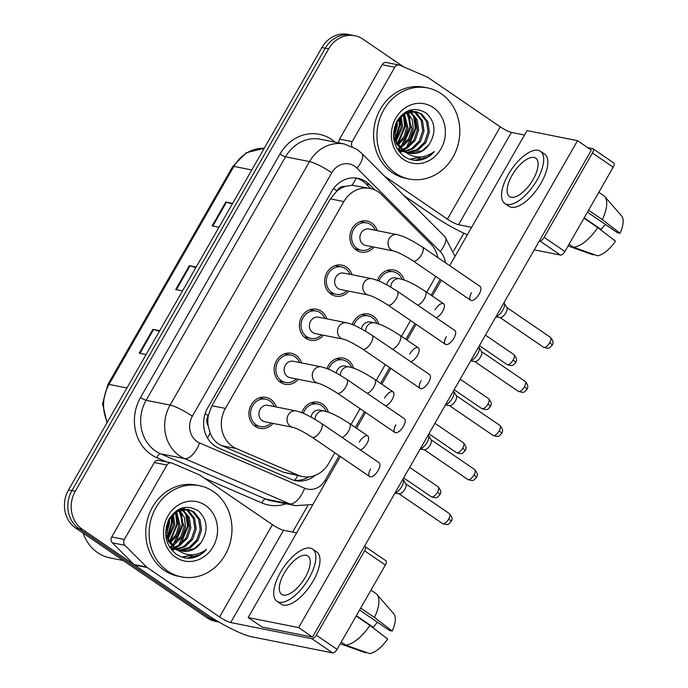 <?xml version="1.0" encoding="UTF-8"?>
<svg xmlns="http://www.w3.org/2000/svg" width="688" height="688" viewBox="0 0 688 688"><rect width="100%" height="100%" fill="white"/><g stroke="black" fill="none" stroke-linecap="round" stroke-linejoin="round"><path stroke-width="1.03" d="M352.282 324.547A15.798 14.018 -78.7 0 1 368.51 314.038A15.798 14.018 -78.7 0 1 373.171 316.007A15.798 14.018 -78.7 0 1 378.839 324.057M327.032 368.63A15.798 14.018 -78.7 0 1 343.269 358.113A15.798 14.018 -78.7 0 1 347.922 360.082A15.798 14.018 -78.7 0 1 353.598 368.132M301.791 412.705A15.798 14.018 -78.7 0 1 318.019 402.196A15.798 14.018 -78.7 0 1 322.681 404.166A15.798 14.018 -78.7 0 1 328.348 412.215M377.523 280.472A15.798 14.018 -78.7 0 1 393.76 269.954A15.798 14.018 -78.7 0 1 398.412 271.923A15.798 14.018 -78.7 0 1 404.088 279.973M348.764 291.153A15.798 14.018 -78.7 0 1 335.649 296.124A15.798 14.018 -78.7 0 1 330.988 294.154A15.798 14.018 -78.7 0 1 325.768 275.148A15.798 14.018 -78.7 0 1 341.824 265.138A15.798 14.018 -78.7 0 1 346.485 267.107A15.798 14.018 -78.7 0 1 352.032 274.753M323.515 335.237A15.798 14.018 -78.7 0 1 310.408 340.207A15.798 14.018 -78.7 0 1 305.747 338.238A15.798 14.018 -78.7 0 1 300.527 319.232A15.798 14.018 -78.7 0 1 316.583 309.213A15.798 14.018 -78.7 0 1 321.236 311.182A15.798 14.018 -78.7 0 1 326.783 318.828M298.274 379.312A15.798 14.018 -78.7 0 1 285.159 384.282A15.798 14.018 -78.7 0 1 280.498 382.313A15.798 14.018 -78.7 0 1 275.286 363.307A15.798 14.018 -78.7 0 1 291.334 353.297A15.798 14.018 -78.7 0 1 295.995 355.266A15.798 14.018 -78.7 0 1 301.542 362.911M273.024 423.395A15.798 14.018 -78.7 0 1 259.918 428.366A15.798 14.018 -78.7 0 1 255.257 426.397A15.798 14.018 -78.7 0 1 250.036 407.391A15.798 14.018 -78.7 0 1 266.093 397.372A15.798 14.018 -78.7 0 1 270.745 399.341A15.798 14.018 -78.7 0 1 276.301 406.986M374.005 247.078A15.798 14.018 -78.7 0 1 360.89 252.049A15.798 14.018 -78.7 0 1 356.238 250.079A15.798 14.018 -78.7 0 1 351.018 231.073A15.798 14.018 -78.7 0 1 367.065 221.054A15.798 14.018 -78.7 0 1 371.726 223.024A15.798 14.018 -78.7 0 1 377.273 230.669M437.835 257.57A27.881 24.734 101.3 0 0 430.628 243.767L381.694 194.713A27.881 24.734 101.3 0 0 378.297 191.883A27.881 24.734 101.3 0 0 370.075 188.409A27.881 24.734 101.3 0 0 343.862 201.567L225.406 408.414A27.881 24.734 101.3 0 0 236.311 448.567L298.102 475.176A27.881 24.734 101.3 0 0 302.505 476.552A27.881 24.734 101.3 0 0 328.718 463.394L334.815 452.756M208.197 425.881A27.881 24.734 -78.7 0 1 208.412 415.242L208.172 415.664A9.297 8.247 101.3 0 0 208.197 425.881L210.132 433.036C212.368 438.961 216.256 443.175 221.785 445.678L283.576 472.286L302.505 476.552M370.075 188.409L352.024 185.27L345.35 186.396A9.297 8.247 101.3 0 0 336.931 190.843A27.881 4.549 -150.2 0 0 333.525 188.589M336.931 190.843L336.69 191.264A27.881 24.734 -78.7 0 1 345.35 186.396M336.69 191.264L330.369 198.875L211.904 405.722L208.412 415.242M426.749 292.228L434.326 278.993A27.881 24.734 101.3 0 0 435.667 276.352M351.009 424.47L360.056 408.672M376.259 380.387L385.297 364.597M401.5 336.312L410.547 320.513M217.735 621.316A27.881 24.734 -78.7 0 1 213.865 619.191L82.371 529.339L79.008 528.668A27.881 24.734 -78.7 0 1 71.913 490.613L325.269 48.229A27.881 24.734 -78.7 0 1 351.482 35.071A27.881 24.734 -78.7 0 0 325.269 48.229L71.913 490.613A27.881 24.734 -78.7 0 0 79.008 528.668L210.494 618.521L79.008 528.668L75.637 527.997A27.881 24.734 -78.7 0 1 68.542 489.942L321.907 47.558A27.881 24.734 -78.7 0 1 348.111 34.4L354.845 35.742A27.881 24.734 -78.7 0 1 363.066 39.216L403.417 66.788M218.965 622.038L218.715 621.995A27.881 24.734 -78.7 0 1 210.494 618.521A27.881 24.734 -78.7 0 0 218.715 621.995L215.353 621.324A27.881 24.734 -78.7 0 1 207.131 617.85L75.637 527.997M159.401 331.298L153.57 329.5A7.439 1.213 -150.2 0 0 152.899 329.328L139.225 353.193L146.08 354.561M159.754 330.687L152.899 329.328M232.312 203.992L226.481 202.195A7.439 1.213 -150.2 0 0 225.81 202.023L212.136 225.888L218.99 227.255M232.656 203.381L225.81 202.023M195.856 267.641L190.026 265.843A7.439 1.213 -150.2 0 0 189.355 265.671L175.681 289.545L182.535 290.904M196.209 267.039L189.355 265.671M374.788 189.922L369.49 184.608A27.881 24.734 101.3 0 0 366.093 181.778A27.881 24.734 101.3 0 0 357.872 178.304A27.881 24.734 101.3 0 0 331.659 191.462L207.716 407.872A27.881 24.734 101.3 0 0 218.621 448.034L291.23 479.295A27.881 24.734 101.3 0 0 295.634 480.663A27.881 24.734 101.3 0 0 315.345 475.313M356.169 178.037A27.881 24.734 -78.7 0 1 362.722 181.107A27.881 24.734 -78.7 0 1 366.119 183.937L370.729 188.555M82.371 529.339A27.881 24.734 -78.7 0 1 75.276 491.284L328.64 48.9A27.881 24.734 -78.7 0 1 354.845 35.742M463.824 233.18L453.641 250.957M307.665 505.843L292.649 532.056M308.852 476.879A27.881 24.734 -78.7 0 1 293.965 480.267M393.828 251.025L365.715 245.427A8.368 7.422 -78.7 0 1 363.247 244.386A8.368 7.422 -78.7 0 1 360.486 234.324A8.368 7.422 -78.7 0 1 368.983 229.018L397.096 234.625A8.368 7.422 -78.7 0 0 388.987 239.028A8.368 7.422 -78.7 0 0 391.36 249.985A8.368 7.422 -78.7 0 0 393.828 251.025C398.008 252.126 404.398 255.403 412.998 260.864L470.652 300.26A8.368 3.612 -55.7 0 0 479.158 294.103A8.368 3.612 -55.7 0 0 480.086 286.44L422.441 247.052A8.368 3.612 124.3 0 1 421.512 254.715A8.368 3.612 124.3 0 1 421.245 255.162A8.368 3.612 124.3 0 1 412.998 260.864M372.045 246.691A13.941 12.367 -78.7 0 1 361.26 250.226A13.941 12.367 -78.7 0 1 357.149 248.488A13.941 12.367 -78.7 0 1 352.54 231.718A13.941 12.367 -78.7 0 1 366.704 222.878A13.941 12.367 -78.7 0 1 370.815 224.615A13.941 12.367 -78.7 0 1 375.321 230.282M503.943 302.789A8.368 3.612 124.3 0 1 504.192 303.116A8.368 3.612 124.3 0 1 502.756 310.228A8.368 3.612 124.3 0 1 496.048 316.575M504.192 303.116L506.893 307.717A6.037 2.606 124.3 0 1 505.861 312.859A6.037 2.606 124.3 0 1 500.21 317.495A6.037 2.606 124.3 0 1 500.159 317.486M386.733 284.815A8.368 7.422 -78.7 0 1 395.669 277.918L399.874 278.76A8.368 7.422 -78.7 0 0 391.773 283.164A8.368 7.422 -78.7 0 0 390.793 287.085M379.054 281.1A13.941 12.367 -78.7 0 1 393.39 271.777A13.941 12.367 -78.7 0 1 397.501 273.514A13.941 12.367 -78.7 0 1 402.059 279.302M368.579 295.109L340.465 289.502A8.368 7.422 -78.7 0 1 338.006 288.461A8.368 7.422 -78.7 0 1 335.237 278.399A8.368 7.422 -78.7 0 1 343.742 273.102L371.855 278.7A8.368 7.422 -78.7 0 0 363.746 283.103A8.368 7.422 -78.7 0 0 366.119 294.068A8.368 7.422 -78.7 0 0 368.579 295.109C372.767 296.201 379.157 299.478 387.757 304.947L445.403 344.335A8.368 3.612 -55.7 0 0 453.917 338.186A8.368 3.612 -55.7 0 0 454.845 330.524L397.191 291.136A8.368 3.612 124.3 0 1 396.262 298.79A8.368 3.612 124.3 0 1 395.996 299.246A8.368 3.612 124.3 0 1 387.757 304.947M346.804 290.766A13.941 12.367 -78.7 0 1 336.011 294.301A13.941 12.367 -78.7 0 1 331.9 292.563A13.941 12.367 -78.7 0 1 327.299 275.793A13.941 12.367 -78.7 0 1 341.463 266.961A13.941 12.367 -78.7 0 1 345.574 268.698A13.941 12.367 -78.7 0 1 350.072 274.357M478.702 346.872A8.368 3.612 124.3 0 1 478.943 347.191A8.368 3.612 124.3 0 1 477.515 354.311A8.368 3.612 124.3 0 1 470.807 360.65M478.943 347.191L481.643 351.8A6.037 2.606 124.3 0 1 480.611 356.934A6.037 2.606 124.3 0 1 474.969 361.57A6.037 2.606 124.3 0 1 474.918 361.561M343.338 339.184L315.224 333.585A8.368 7.422 -78.7 0 1 312.756 332.545A8.368 7.422 -78.7 0 1 309.996 322.483A8.368 7.422 -78.7 0 1 318.492 317.177L346.606 322.784A8.368 7.422 -78.7 0 0 338.496 327.187A8.368 7.422 -78.7 0 0 340.87 338.143A8.368 7.422 -78.7 0 0 343.338 339.184C347.517 340.285 353.916 343.561 362.516 349.022L420.162 388.419A8.368 3.612 -55.7 0 0 428.667 382.261A8.368 3.612 -55.7 0 0 429.596 374.607L371.95 335.211A8.368 3.612 124.3 0 1 371.021 342.873A8.368 3.612 124.3 0 1 370.755 343.321A8.368 3.612 124.3 0 1 362.516 349.022M321.563 334.85A13.941 12.367 -78.7 0 1 310.77 338.384A13.941 12.367 -78.7 0 1 306.659 336.647A13.941 12.367 -78.7 0 1 302.049 319.877A13.941 12.367 -78.7 0 1 316.213 311.036A13.941 12.367 -78.7 0 1 320.324 312.773A13.941 12.367 -78.7 0 1 324.831 318.441M453.452 390.947A8.368 3.612 124.3 0 1 453.702 391.274A8.368 3.612 124.3 0 1 452.265 398.386A8.368 3.612 124.3 0 1 445.566 404.733M453.702 391.274L456.402 395.875A6.037 2.606 124.3 0 1 455.37 401.018A6.037 2.606 124.3 0 1 449.72 405.653A6.037 2.606 124.3 0 1 449.668 405.645M318.097 383.268L289.983 377.66A8.368 7.422 -78.7 0 1 287.515 376.62A8.368 7.422 -78.7 0 1 284.746 366.558A8.368 7.422 -78.7 0 1 293.251 361.26L321.365 366.859A8.368 7.422 -78.7 0 0 313.255 371.262A8.368 7.422 -78.7 0 0 315.629 382.227A8.368 7.422 -78.7 0 0 318.097 383.268C322.276 384.36 328.666 387.636 337.266 393.106L394.921 432.494A8.368 3.612 -55.7 0 0 403.426 426.345A8.368 3.612 -55.7 0 0 404.355 418.682L346.709 379.294A8.368 3.612 124.3 0 1 345.772 386.948A8.368 3.612 124.3 0 1 345.505 387.404A8.368 3.612 124.3 0 1 337.266 393.106M296.313 378.925A13.941 12.367 -78.7 0 1 285.52 382.459A13.941 12.367 -78.7 0 1 281.409 380.722A13.941 12.367 -78.7 0 1 276.808 363.952A13.941 12.367 -78.7 0 1 290.972 355.12A13.941 12.367 -78.7 0 1 295.083 356.857A13.941 12.367 -78.7 0 1 299.581 362.516M428.211 435.031A8.368 3.612 124.3 0 1 428.452 435.358A8.368 3.612 124.3 0 1 427.024 442.47A8.368 3.612 124.3 0 1 420.316 448.808M428.452 435.358L431.161 439.959A6.037 2.606 124.3 0 1 430.12 445.093A6.037 2.606 124.3 0 1 424.479 449.728A6.037 2.606 124.3 0 1 424.427 449.72M292.847 427.343L264.734 421.744A8.368 7.422 -78.7 0 1 262.266 420.703A8.368 7.422 -78.7 0 1 259.505 410.641A8.368 7.422 -78.7 0 1 268.002 405.335L296.115 410.942A8.368 7.422 -78.7 0 0 288.005 415.346A8.368 7.422 -78.7 0 0 290.379 426.302A8.368 7.422 -78.7 0 0 292.847 427.343C297.035 428.443 303.425 431.72 312.025 437.181L369.671 476.578A8.368 3.612 -55.7 0 0 378.176 470.42A8.368 3.612 -55.7 0 0 379.114 462.766L321.459 423.369A8.368 3.612 124.3 0 1 320.531 431.032A8.368 3.612 124.3 0 1 320.264 431.479A8.368 3.612 124.3 0 1 312.025 437.181M271.072 423.008A13.941 12.367 -78.7 0 1 260.279 426.543A13.941 12.367 -78.7 0 1 256.168 424.806A13.941 12.367 -78.7 0 1 251.559 408.036A13.941 12.367 -78.7 0 1 265.731 399.195A13.941 12.367 -78.7 0 1 269.842 400.932A13.941 12.367 -78.7 0 1 274.34 406.599M402.97 479.106A8.368 3.612 124.3 0 1 403.211 479.433A8.368 3.612 124.3 0 1 401.775 486.545A8.368 3.612 124.3 0 1 395.075 492.892M403.211 479.433L405.911 484.034A6.037 2.606 124.3 0 1 404.879 489.177A6.037 2.606 124.3 0 1 399.229 493.812A6.037 2.606 124.3 0 1 399.178 493.803M361.484 328.89A8.368 7.422 -78.7 0 1 370.428 322.001L374.633 322.835A8.368 7.422 -78.7 0 0 366.523 327.239A8.368 7.422 -78.7 0 0 365.543 331.169M353.813 325.175A13.941 12.367 -78.7 0 1 368.149 315.861A13.941 12.367 -78.7 0 1 372.26 317.598A13.941 12.367 -78.7 0 1 376.809 323.386M336.243 372.973A8.368 7.422 -78.7 0 1 345.178 366.076L349.392 366.919A8.368 7.422 -78.7 0 0 341.282 371.322A8.368 7.422 -78.7 0 0 340.302 375.244M328.572 369.258A13.941 12.367 -78.7 0 1 342.908 359.936A13.941 12.367 -78.7 0 1 347.01 361.673A13.941 12.367 -78.7 0 1 351.568 367.461M311.002 417.048A8.368 7.422 -78.7 0 1 319.937 410.16L324.143 410.994A8.368 7.422 -78.7 0 0 316.033 415.397A8.368 7.422 -78.7 0 0 315.052 419.327M303.322 413.333A13.941 12.367 -78.7 0 1 317.658 404.019A13.941 12.367 -78.7 0 1 321.769 405.757A13.941 12.367 -78.7 0 1 326.318 411.544M339.038 142.966A4.644 4.119 -78.7 0 1 339.562 139.114L352.187 141.625L394.792 67.235L382.167 64.715A4.644 4.119 -78.7 0 1 386.536 62.522L399.16 65.042A4.644 4.119 101.3 0 0 394.792 67.235M339.562 139.114L382.167 64.715M403.684 195.383L434.782 216.634A37.178 6.072 -150.2 0 0 467.376 234.771M592.961 148.746L613.73 162.936A4.644 2.004 124.3 0 1 613.206 167.193L592.445 153.003A4.644 2.004 -55.7 0 0 592.961 148.746A4.644 2.004 -55.7 0 0 592.626 148.608L587.707 147.628M564.908 251.524A4.644 2.004 124.3 0 1 560.522 255.085L539.762 240.903A4.644 2.004 -55.7 0 0 544.148 237.343L564.908 251.524L613.206 167.193M534.258 249.856L560.522 255.085M544.148 237.343L592.445 153.003M524.497 135.029L511.399 132.414A9.297 1.514 29.8 0 1 500.271 126.85L427.902 77.409A4.644 4.119 101.3 0 0 427.265 77.056L399.891 65.265A4.644 4.119 101.3 0 0 399.16 65.042M471.641 227.324L458.535 224.718A9.297 1.514 29.8 0 1 447.406 219.145L384.532 176.18M352.187 141.625A4.644 4.119 101.3 0 0 352.093 146.553M124.347 539.461A4.644 4.119 101.3 0 0 124.958 545.326L146.639 567.058A4.644 4.119 101.3 0 0 147.206 567.531L134.581 565.011A4.644 4.119 -78.7 0 1 134.014 564.547L112.333 542.815A4.644 4.119 -78.7 0 1 111.723 536.941L124.347 539.461L166.952 465.062L154.327 462.542A4.644 4.119 -78.7 0 1 158.696 460.349L171.321 462.869A4.644 4.119 101.3 0 0 166.952 465.062M111.723 536.941L154.327 462.542M134.581 565.011L206.942 614.461A37.178 6.072 -150.2 0 0 251.464 636.727L332.682 652.921L311.922 638.731L230.695 622.545A9.297 1.514 29.8 0 1 219.567 616.973L147.206 567.531M365.13 546.573L385.891 560.763A4.644 2.004 124.3 0 1 385.375 565.02L364.606 550.83A4.644 2.004 -55.7 0 0 365.13 546.573A4.644 2.004 -55.7 0 0 364.786 546.435L364.442 546.367M311.922 638.731A4.644 2.004 -55.7 0 0 316.308 635.17L337.068 649.36L385.375 565.02M337.068 649.36A4.644 2.004 124.3 0 1 332.682 652.921M316.308 635.17L364.606 550.83M296.657 532.856L283.559 530.25A9.297 1.514 29.8 0 1 272.431 524.677L200.062 475.236A4.644 4.119 101.3 0 0 199.425 474.883L172.052 463.101A4.644 4.119 101.3 0 0 171.321 462.869M395.591 173.256A46.466 41.22 -78.7 0 1 380.249 117.364A46.466 41.22 -78.7 0 1 427.463 87.901A46.466 41.22 -78.7 0 1 441.163 93.688A46.466 41.22 -78.7 0 1 456.514 149.588A46.466 41.22 -78.7 0 1 409.3 179.043A46.466 41.22 -78.7 0 1 395.591 173.256M409.3 179.043L405.929 178.373A46.466 41.22 -78.7 0 1 392.229 172.585A46.466 41.22 -78.7 0 1 376.878 116.693A46.466 41.22 -78.7 0 1 424.092 87.23L427.463 87.901M397.673 149.571L405.49 152.323M404.415 152.1L405.37 152.229M407.038 152.332L416.842 149.743L424.53 142.27L428.031 131.933L426.526 121.527L420.523 113.864L415.294 111.456M396.933 148.341L405.086 152.246M407.666 152.573L418.175 150.01L425.872 142.536L429.372 132.199L427.859 121.793L421.864 114.131L415.965 111.568L404.054 114.045L397.251 121.69L394.645 132.208L396.666 142.003L402.652 149.709A21.01 18.636 -78.7 0 0 403.865 150.62A21.01 18.636 -78.7 0 0 410.065 153.243A21.01 18.636 -78.7 0 0 429.045 144.575C436.381 132.56 435.47 122.086 426.319 113.15C414.761 106.313 404.888 109.125 396.692 121.595C390.861 135.278 393.183 146.75 403.658 156.021C407.623 158.902 412.035 160.39 416.894 160.476C423.705 160.063 429.536 157.079 434.395 151.523C423.903 158.971 413.72 158.782 403.856 150.939L402.652 149.709M399.074 151.033L401.113 151.248M401.809 151.265L403.916 151.162M404.578 151.085L411.493 148.677L419.19 141.212L422.69 130.875L421.176 120.46L415.182 112.798L412.551 111.293M398.593 150.913L401.766 151.472M402.454 151.515L404.484 151.498M405.18 151.437L412.834 148.943L420.523 141.479L424.023 131.141L422.518 120.727L416.515 113.064L413.247 111.284M402.205 149.348L406.152 147.619L413.841 140.146L417.341 129.808L415.836 119.402L409.713 111.645M402.798 149.829L407.485 147.886L415.182 140.412L418.682 130.075L417.169 119.669L410.435 111.508M399.883 147.051L408.5 139.079L412 128.742L406.746 112.6M400.45 147.688L402.145 146.819L409.833 139.346L413.333 129.009L412.258 119.746L407.502 112.299M397.698 143.998L403.899 136.749L406.651 127.676L403.615 114.337M398.232 144.85L404.965 137.48L407.993 127.942L404.415 113.812M395.772 139.707L401.31 126.609L400.227 117.347M396.219 140.954L402.643 126.876L401.113 116.418M394.671 131.356L396.039 124.485M394.723 134.538L397.303 125.809L397.303 121.604M415.965 111.568L404.682 112.66M393.45 134.9L396.443 143.861L402.592 150.371L404.381 151.412M411.914 111.017L409.953 110.39M412.602 111.043L409.429 110.321M409.093 111.241L408.268 110.751M409.807 111.129L408.724 110.57M433.234 107.534A30.306 26.875 -78.7 0 1 440.948 148.892A30.306 26.875 -78.7 0 1 403.521 159.418A30.306 26.875 -78.7 0 1 395.815 118.052A30.306 26.875 -78.7 0 1 433.234 107.534M409.592 153.14L422.183 150.81L429.045 144.575M395.282 137.996L399.315 125.164L399.143 118.671M397.44 143.551L404.656 126.222L403.288 114.569M397.922 149.107L399.014 148.273M401.199 146.32L410.005 127.289L408.087 114.148M406.548 147.387L415.346 128.355L413.428 115.214M409.928 159.289L420.299 156.993M414.726 160.347L427.747 156.959L434.395 151.523M395.514 138.864L399.977 125.293L399.685 117.975M398.12 143.672L405.327 126.36L404.097 115.137M398.352 149.408L399.909 148.221M403.46 144.738L410.667 127.426L409.446 116.203M400.003 152.667L402.05 151.558M402.523 151.257L403.254 150.784M403.675 150.491L405.98 148.668M408.81 145.804L416.016 128.493L414.787 117.261M410.323 159.427L421.426 156.907M167.752 571.083A46.466 41.22 -78.7 0 1 152.409 515.192A46.466 41.22 -78.7 0 1 199.623 485.728A46.466 41.22 -78.7 0 1 213.323 491.524A46.466 41.22 -78.7 0 1 228.674 547.416A46.466 41.22 -78.7 0 1 181.46 576.879A46.466 41.22 -78.7 0 1 167.752 571.083M181.46 576.879L178.089 576.209A46.466 41.22 -78.7 0 1 164.389 570.412A46.466 41.22 -78.7 0 1 149.038 514.521A46.466 41.22 -78.7 0 1 196.252 485.057L199.623 485.728M123.264 560.539L109.977 557.891A41.822 37.1 -78.7 0 1 97.644 552.679A41.822 37.1 -78.7 0 1 83.196 533.166M169.833 547.399L177.65 550.151M176.575 549.927L177.53 550.056M179.198 550.159L189.002 547.579L196.691 540.106L200.191 529.769L198.686 519.363L192.683 511.691L187.454 509.283M169.093 546.177L177.246 550.073M179.835 550.4L190.335 547.837L198.032 540.372L201.532 530.035L200.019 519.621L194.025 511.958L188.125 509.404L176.214 511.872L169.411 519.517L166.806 530.035L168.827 539.831L174.812 547.536A21.01 18.636 -78.7 0 0 176.033 548.448A21.01 18.636 -78.7 0 0 182.225 551.071A21.01 18.636 -78.7 0 0 201.206 542.402C208.541 530.388 207.63 519.913 198.479 510.978C186.921 504.141 177.048 506.953 168.852 519.423C163.022 533.114 165.344 544.586 175.818 553.849C179.783 556.73 184.195 558.217 189.054 558.303C195.865 557.891 201.704 554.906 206.555 549.359C196.063 556.807 185.88 556.609 176.016 548.766L174.812 547.536M171.235 548.869L173.281 549.076M173.969 549.093L176.076 548.99M176.739 548.912L183.653 546.513L191.35 539.039L194.85 528.702L193.337 518.296L187.342 510.625L184.711 509.12M170.753 548.74L173.926 549.299M174.614 549.342L176.644 549.325M177.349 549.265L184.995 546.779L192.683 539.306L196.183 528.969L194.678 518.563L188.675 510.892L185.407 509.111M174.365 547.175L178.312 545.446L186.001 537.973L189.501 527.636L187.996 517.23L181.873 509.473M174.958 547.657L179.645 545.713L187.342 538.24L190.843 527.902L189.329 517.496L182.595 509.335M172.043 544.879L180.66 536.907L184.16 526.569L178.906 510.427M172.611 545.515L174.305 544.647L181.993 537.173L185.493 526.836L184.418 517.574L179.663 510.126M169.859 541.826L176.059 534.576L178.811 525.503L175.775 512.164M170.392 542.677L177.126 535.316L180.153 525.77L176.575 511.64M167.932 537.543L173.471 524.437L172.396 515.174M168.379 538.781L174.804 524.703L173.273 514.246M166.831 529.184L168.199 522.321M166.883 532.366L169.463 523.645L169.463 519.431M188.125 509.404L176.85 510.496M165.61 532.727L168.603 541.688L174.761 548.198L176.541 549.239M184.074 508.845L182.114 508.217M184.762 508.871L181.589 508.148M181.254 509.068L180.428 508.587M181.967 508.965L180.884 508.406M205.394 505.362A30.306 26.875 -78.7 0 1 213.108 546.719A30.306 26.875 -78.7 0 1 175.681 557.246A30.306 26.875 -78.7 0 1 167.975 515.888A30.306 26.875 -78.7 0 1 205.394 505.362M181.752 550.968L194.343 548.637L201.206 542.402M167.451 535.823L171.475 522.992L171.303 516.499M169.601 541.379L176.816 524.058L175.449 512.397M170.082 546.934L171.174 546.1M173.359 544.148L182.165 525.116L180.247 511.975M178.708 545.214L187.506 526.182L185.588 513.042M182.088 557.125L192.459 554.82M186.887 558.183L199.907 554.786L206.555 549.359M167.674 536.692L172.138 523.121L171.854 515.811M170.28 541.508L177.487 524.187L176.257 512.964M170.512 547.244L172.069 546.048M175.621 542.565L182.827 525.254L181.606 514.031M172.163 550.495L174.21 549.385M174.683 549.084L175.414 548.611M175.836 548.319L178.14 546.496M180.97 543.632L188.177 526.32L186.947 515.097M182.483 557.254L193.595 554.734M360.323 449.926A8.368 3.612 -55.7 0 0 366.893 443.622A8.368 3.612 -55.7 0 0 367.831 435.96A8.368 3.612 -55.7 0 0 359.317 442.109M385.564 405.843A8.368 3.612 -55.7 0 0 392.143 399.539A8.368 3.612 -55.7 0 0 393.072 391.876A8.368 3.612 -55.7 0 0 384.566 398.034M410.813 361.768A8.368 3.612 -55.7 0 0 417.384 355.464A8.368 3.612 -55.7 0 0 418.313 347.801A8.368 3.612 -55.7 0 0 409.807 353.95M436.054 317.684A8.368 3.612 -55.7 0 0 442.633 311.38A8.368 3.612 -55.7 0 0 443.562 303.718A8.368 3.612 -55.7 0 0 435.057 309.875M370.6 468.915A8.368 3.612 -55.7 0 0 369.671 476.578M421.09 380.756A8.368 3.612 -55.7 0 0 420.162 388.419M340.362 456.548L248.153 617.549L298.661 627.611L577.533 140.67L527.025 130.608L449.677 265.663M441.343 280.231L432.296 296.021M416.094 324.306L407.047 340.104M390.853 368.39L381.806 384.179M365.603 412.465L356.565 428.263M471.581 292.598A8.368 3.612 -55.7 0 0 470.652 300.26M446.34 336.673A8.368 3.612 -55.7 0 0 445.403 344.335M395.849 424.831A8.368 3.612 -55.7 0 0 394.921 432.494M248.153 617.549L261.999 627.009L312.498 637.071L591.37 150.13L577.533 140.67M298.661 627.611L312.498 637.071M533.131 179.456A23.237 10.036 -55.7 0 0 535.72 158.171A23.237 10.036 -55.7 0 0 512.087 175.259A23.237 10.036 -55.7 0 0 509.498 196.544A23.237 10.036 -55.7 0 0 533.131 179.456M587.44 212.179L617.471 232.699L620.06 233.215L602.284 219.618L588.558 210.236M605.449 224.477A18.585 8.032 -55.7 0 0 601.174 229.448L584.198 217.847M504.786 203.45L508.939 206.288A31.596 13.648 -55.7 0 0 541.069 183.051A31.596 13.648 -55.7 0 0 544.586 154.103L540.441 151.265A31.596 13.648 -55.7 0 0 508.303 174.511A31.596 13.648 -55.7 0 0 504.786 203.45A31.596 13.648 -55.7 0 0 536.924 180.213A31.596 13.648 -55.7 0 0 540.441 151.265M568.254 245.693L568.976 246.184A30.668 13.244 -55.7 0 0 569.311 246.399L593.314 254.93L593.624 254.388M568.262 245.676L569.311 246.399M573.525 247.233A30.668 13.244 -55.7 0 0 597.734 227.582L615.502 241.17A24.166 10.44 -55.7 0 1 597.519 255.773L573.525 247.233L569.096 244.214M584 218.191L597.734 227.582M599.824 229.181L601.174 229.448M602.284 219.618A30.668 13.244 -55.7 0 0 604.7 196.536A30.668 13.244 -55.7 0 0 603.582 195.538L598.835 192.296M620.06 233.215A24.166 10.44 -55.7 0 0 621.556 215.886L604.7 196.536M305.291 577.284A23.237 10.036 -55.7 0 0 307.88 556.007A23.237 10.036 -55.7 0 0 284.247 573.095A23.237 10.036 -55.7 0 0 281.667 594.372A23.237 10.036 -55.7 0 0 305.291 577.284M359.609 610.007L389.632 630.526L392.22 631.042L374.453 617.454L360.718 608.072M377.609 622.305A18.585 8.032 -55.7 0 0 373.335 627.275L356.358 615.683M276.946 601.278L281.1 604.116A31.596 13.648 -55.7 0 0 313.229 580.878A31.596 13.648 -55.7 0 0 316.747 551.939L312.601 549.101A31.596 13.648 -55.7 0 0 280.463 572.339A31.596 13.648 -55.7 0 0 276.946 601.278A31.596 13.648 -55.7 0 0 309.084 578.04A31.596 13.648 -55.7 0 0 312.601 549.101M340.414 643.521L341.136 644.02A30.668 13.244 -55.7 0 0 341.472 644.226L365.474 652.757L365.784 652.215M340.422 643.504L341.472 644.226M345.686 645.069A30.668 13.244 -55.7 0 0 369.895 625.409L387.662 638.997A24.166 10.44 -55.7 0 1 369.68 653.6L345.686 645.069L341.257 642.042M356.16 616.027L369.895 625.409M371.984 627.009L373.335 627.275M374.453 617.454A30.668 13.244 -55.7 0 0 376.861 594.363A30.668 13.244 -55.7 0 0 375.743 593.374L370.995 590.123M392.22 631.042A24.166 10.44 -55.7 0 0 393.717 613.713L376.861 594.363M207.518 438.05A27.881 12.651 -66.7 0 0 210.132 433.036M352.024 185.27A27.881 11.068 -44.9 0 0 356.221 178.054M294.739 480.344A27.881 12.651 -66.7 0 0 297.706 475.597M208.172 415.664A27.881 4.549 -150.2 0 0 205.153 413.66M330.369 198.875L343.862 201.567M283.576 472.286L298.102 475.176M221.785 445.678L236.311 448.567M211.904 405.722L225.406 408.414M107.027 422.759L102.564 403.684L107.878 384.515A9.297 1.514 29.8 0 1 109.022 384.403A37.178 32.972 101.3 0 0 107.397 422.105M264.201 148.307A37.178 32.972 101.3 0 0 233.877 166.393A9.297 1.514 -150.2 0 0 232.733 166.505L246.252 152.753L264.218 148.29M251.799 169.97L233.877 166.393L109.022 384.403L126.945 387.98M68.542 489.942L75.276 491.284M321.907 47.558L328.64 48.9M207.131 617.85L213.865 619.191M176.377 289.682L190.026 265.843M212.824 226.025L226.481 202.195M139.922 353.331L153.57 329.5M445.299 262.67A18.585 16.486 101.3 0 0 440.208 251.55L357.012 168.156A18.585 16.486 101.3 0 0 354.75 166.272A18.585 16.486 101.3 0 0 331.797 172.731L192.356 416.206A18.585 16.486 101.3 0 0 197.086 441.576A18.585 16.486 101.3 0 0 199.623 442.969L304.672 488.205A18.585 16.486 101.3 0 0 325.089 480.344L339.184 455.74M304.672 488.205A18.585 8.437 -66.7 0 1 289.682 503.84L184.633 458.612A37.178 32.972 -78.7 0 1 179.551 455.809A37.178 32.972 -78.7 0 1 170.099 405.069L309.531 161.594A37.178 32.972 -78.7 0 1 344.482 144.05L320.496 139.268A37.178 32.972 101.3 0 0 285.546 156.812L146.105 400.287A37.178 32.972 101.3 0 0 155.565 451.027A37.178 32.972 101.3 0 0 160.648 453.831L265.697 499.058A37.178 32.972 101.3 0 0 271.571 500.89L295.565 505.671A37.178 32.972 -78.7 0 1 289.682 503.84L265.697 499.058A4.644 2.107 113.3 0 0 261.947 502.971L204.37 478.177M166.659 461.94L156.898 457.735A41.822 37.1 -78.7 0 1 140.541 397.501L279.982 154.035A4.644 0.757 -150.2 0 0 285.546 156.812L309.531 161.594A18.585 3.036 29.8 0 1 331.797 172.731M156.898 457.735A4.644 2.107 113.3 0 1 160.648 453.831L184.633 458.612A18.585 8.437 -66.7 0 0 199.623 442.969M279.982 154.035A41.822 37.1 -78.7 0 1 331.633 139.509A41.822 37.1 -78.7 0 1 335.056 142.175M286.139 503.797A41.822 37.1 -78.7 0 1 261.947 502.971M192.356 416.206A18.585 3.036 29.8 0 0 170.099 405.069L146.105 400.287A4.644 0.757 -150.2 0 1 140.541 397.501M355.378 427.454L364.425 411.665M380.627 383.371L389.666 367.581M405.868 339.296L414.916 323.498M431.118 295.212L440.157 279.423M325.089 480.344A18.585 3.036 29.8 0 1 326.258 481.17M440.208 251.55A18.585 7.379 -44.9 0 0 444.947 236.749L361.759 153.355A18.585 7.379 -44.9 0 1 357.012 168.156M366.119 183.937L369.49 184.608M543.52 347.234C547.209 348.446 549.351 348.524 549.953 347.474L552.172 345.247C552.172 344.327 555.087 342.796 550.34 337.258A6.037 2.606 124.3 0 1 549.669 342.787A6.037 2.606 124.3 0 1 543.52 347.234L499.927 317.452M552.172 345.247A6.037 0.989 -150.2 0 0 549.669 342.787M506.996 364.511C510.677 365.715 512.827 365.801 513.429 364.752L515.647 362.524C515.647 361.596 518.563 360.073 513.807 354.535A6.037 2.606 124.3 0 1 513.136 360.065A6.037 2.606 124.3 0 1 506.996 364.511L479.398 345.651M515.647 362.524A6.037 0.989 -150.2 0 0 513.136 360.065M399.874 278.76C408.371 281.065 409.919 282.527 415.862 285.468L425.218 291.187A8.368 3.612 124.3 0 1 424.023 299.297A8.368 3.612 124.3 0 1 417.719 305.154M518.279 391.317C521.96 392.521 524.101 392.607 524.712 391.558L526.931 389.331C526.931 388.402 529.846 386.88 525.09 381.341A6.037 2.606 124.3 0 1 524.419 386.871A6.037 2.606 124.3 0 1 518.279 391.317L474.686 361.527M526.931 389.331A6.037 0.989 -150.2 0 0 524.419 386.871M493.029 435.392C496.719 436.605 498.86 436.682 499.462 435.633L501.681 433.406C501.69 432.485 504.605 430.955 499.849 425.416A6.037 2.606 124.3 0 1 499.178 430.955A6.037 2.606 124.3 0 1 493.029 435.392L449.445 405.61M501.681 433.406A6.037 0.989 -150.2 0 0 499.178 430.955M467.788 479.476C471.469 480.68 473.619 480.766 474.221 479.717L476.44 477.489C476.44 476.56 479.355 475.038 474.6 469.5A6.037 2.606 124.3 0 1 473.929 475.03A6.037 2.606 124.3 0 1 467.788 479.476L424.195 449.685M476.44 477.489A6.037 0.989 -150.2 0 0 473.929 475.03M442.539 523.551C446.228 524.763 448.37 524.841 448.972 523.792L451.19 521.564C451.199 520.644 454.114 519.113 449.359 513.575A6.037 2.606 124.3 0 1 448.688 519.113A6.037 2.606 124.3 0 1 442.539 523.551L398.954 493.769M451.19 521.564A6.037 0.989 -150.2 0 0 448.688 519.113M481.746 408.586C485.436 409.799 487.577 409.876 488.179 408.835L490.398 406.608C490.406 405.679 493.322 404.157 488.566 398.61A6.037 2.606 124.3 0 1 487.895 404.148A6.037 2.606 124.3 0 1 481.746 408.586L454.149 389.735M490.398 406.608A6.037 0.989 -150.2 0 0 487.895 404.148M374.633 322.835C383.13 325.149 384.678 326.611 390.612 329.543L399.977 335.271A8.368 3.612 124.3 0 1 398.782 343.381A8.368 3.612 124.3 0 1 392.47 349.237M456.505 452.67C460.186 453.882 462.336 453.96 462.938 452.91L465.157 450.683C465.157 449.754 468.072 448.232 463.325 442.694A6.037 2.606 124.3 0 1 462.646 448.223A6.037 2.606 124.3 0 1 456.505 452.67L428.908 433.81M465.157 450.683A6.037 0.989 -150.2 0 0 462.646 448.223M349.392 366.919C357.88 369.224 359.428 370.686 365.371 373.627L374.728 379.346A8.368 3.612 124.3 0 1 373.532 387.456A8.368 3.612 124.3 0 1 367.229 393.312M431.264 496.745C434.945 497.957 437.086 498.035 437.688 496.994L439.907 494.767C439.916 493.838 442.831 492.316 438.075 486.777A6.037 2.606 124.3 0 1 437.405 492.307A6.037 2.606 124.3 0 1 431.264 496.745L403.667 477.893M439.907 494.767A6.037 0.989 -150.2 0 0 437.405 492.307M324.143 410.994C332.639 413.307 334.187 414.769 340.121 417.702L349.487 423.43A8.368 3.612 124.3 0 1 348.291 431.539A8.368 3.612 124.3 0 1 341.979 437.396M458.535 224.718L511.399 132.414M447.406 219.145L500.271 126.85M230.695 622.545L283.559 530.25M219.567 616.973L272.431 524.677M134.014 564.547L146.639 567.058M124.958 545.326L112.333 542.815M420.712 156.967A37.178 32.972 -78.7 0 1 416.79 160.321M192.872 554.795A37.178 32.972 -78.7 0 1 188.951 558.149M107.878 384.515L232.733 166.505M361.759 153.355L356.814 149.253L344.482 144.05M295.565 505.671L312.885 504.528M455 256.383L444.947 236.749M422.441 247.052L413.075 241.333C407.141 238.392 405.593 236.93 397.096 234.625M366.704 222.878L360.237 221.588M361.26 250.226L354.793 248.936M500.21 317.495L495.919 316.807M550.34 337.258L506.746 307.476M393.39 271.777L386.923 270.487M425.218 291.187L443.562 303.718M513.807 354.535L485.418 335.133M397.191 291.136L387.834 285.408C381.892 282.476 380.344 281.014 371.855 278.7M341.463 266.961L334.996 265.671M336.011 294.301L329.543 293.011M474.969 361.57L470.669 360.882M525.09 381.341L481.505 351.551M371.95 335.211L362.585 329.492C356.651 326.551 355.103 325.089 346.606 322.784M316.213 311.036L309.746 309.746M310.77 338.384L304.302 337.094M449.72 405.653L445.428 404.965M499.849 425.416L456.256 395.634M346.709 379.294L337.344 373.567C331.401 370.634 329.862 369.172 321.365 366.859M290.972 355.12L284.505 353.83M285.52 382.459L279.053 381.169M424.479 449.728L420.187 449.04M474.6 469.5L431.015 439.709M321.459 423.369L312.094 417.65C306.16 414.709 304.612 413.247 296.115 410.942M265.731 399.195L259.256 397.905M260.279 426.543L253.812 425.253M399.229 493.812L394.938 493.124M449.359 513.575L405.765 483.793M368.149 315.861L361.682 314.571M399.977 335.271L418.313 347.801M488.566 398.61L460.177 379.217M342.908 359.936L336.432 358.646M374.728 379.346L393.072 391.876M463.325 442.694L434.928 423.292M317.658 404.019L311.191 402.729M349.487 423.43L367.831 435.96M438.075 486.777L409.687 467.376M399.737 151.179L398.619 150.956M171.897 549.015L170.787 548.792"/></g></svg>
